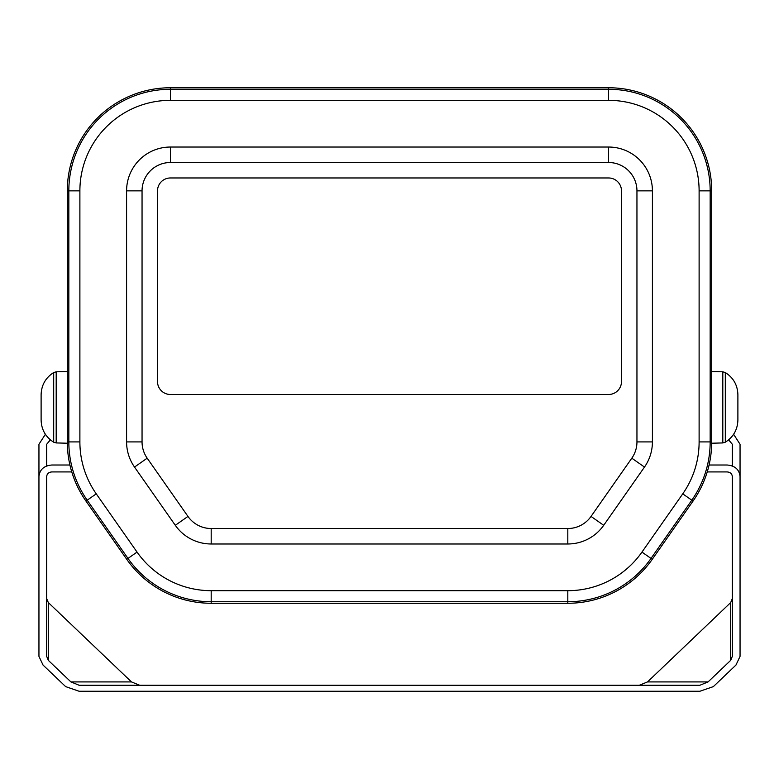 <?xml version="1.0" encoding="UTF-8"?>
<svg xmlns="http://www.w3.org/2000/svg" width="779" height="779" viewBox="0 0 779 779"><rect width="100%" height="100%" fill="white"/><g stroke="black" fill="none" stroke-linecap="round" stroke-linejoin="round"><path stroke-width="1.17" d="M725.307 442.209L722.805 442.93L722.805 371.817L725.307 372.537C733.38 377.708 737.577 385.079 737.888 394.671L737.888 420.085C737.577 429.667 733.38 437.038 725.307 442.209L725.307 372.537M608.594 87.754L608.594 100.335L170.406 100.335A90.52 90.52 0 0 0 79.886 190.855L79.886 441.917L68.834 441.917L68.834 190.855A101.572 101.572 0 0 1 170.406 89.283L608.594 89.283A101.572 101.572 0 0 1 710.166 190.855L710.166 441.917A101.572 101.572 0 0 1 691.801 500.186L651.01 558.426A101.572 101.572 0 0 1 567.813 601.739L211.187 601.739A101.572 101.572 0 0 1 127.99 558.426L87.199 500.186A101.572 101.572 0 0 1 68.834 441.917L67.306 441.917A103.101 103.101 0 0 0 85.953 501.063L126.734 559.303A103.101 103.101 0 0 0 211.187 603.267L567.813 603.267A103.101 103.101 0 0 0 652.266 559.303L693.047 501.063A103.101 103.101 0 0 0 711.694 441.917L711.694 190.855A103.101 103.101 0 0 0 608.594 87.754L170.406 87.754A103.101 103.101 0 0 0 67.306 190.855L67.306 441.917M608.594 100.335A90.52 90.52 0 0 1 699.114 190.855L699.114 441.917A90.52 90.52 0 0 1 682.745 493.847L641.964 552.087A90.52 90.52 0 0 1 567.813 590.686L567.813 603.267M79.886 441.917A90.52 90.52 0 0 0 96.255 493.847L137.036 552.087A90.52 90.52 0 0 0 211.187 590.686L567.813 590.686M187.963 516.428L175.294 525.299A43.819 43.819 0 0 0 211.187 543.985L567.813 543.985A43.819 43.819 0 0 0 603.706 525.299L644.486 467.059L631.818 458.188L591.037 516.428A28.356 28.356 0 0 1 567.813 528.522L211.187 528.522A28.356 28.356 0 0 1 187.963 516.428L147.182 458.188L134.514 467.059A43.819 43.819 0 0 1 126.588 441.917L126.588 190.855A43.819 43.819 0 0 1 170.406 147.036L608.594 147.036A43.819 43.819 0 0 1 652.413 190.855L652.413 441.917L636.949 441.917L636.949 190.855A28.356 28.356 0 0 0 608.594 162.509L170.406 162.509A28.356 28.356 0 0 0 142.051 190.855L142.051 441.917A28.356 28.356 0 0 0 147.182 458.188M644.486 467.059A43.819 43.819 0 0 0 652.413 441.917M631.818 458.188A28.356 28.356 0 0 0 636.949 441.917M175.294 525.299L134.514 467.059M170.406 394.486L608.594 394.486A12.892 12.892 0 0 0 621.486 381.603L621.486 190.855A12.892 12.892 0 0 0 608.594 177.972L170.406 177.972A12.892 12.892 0 0 0 157.514 190.855L157.514 381.603A12.892 12.892 0 0 0 170.406 394.486L608.594 394.486A12.892 12.892 0 0 0 621.486 381.603L621.486 190.855A12.892 12.892 0 0 0 608.594 177.972L170.406 177.972A12.892 12.892 0 0 0 157.514 190.855L157.514 381.603A12.892 12.892 0 0 0 170.406 394.486M707.235 471.928L727.158 471.928C730.293 472.201 732.017 473.739 732.318 476.534L732.318 656.376L730.683 660.349L708.072 681.917L699.902 685.247L79.098 685.247L70.928 681.917L48.317 660.349L46.682 656.376L46.682 476.534C46.983 473.739 48.707 472.201 51.842 471.928L71.765 471.928M69.925 465.014L51.842 465.014C44.014 465.696 39.71 469.533 38.95 476.534L38.95 656.376L43.04 665.052L65.65 686.62L79.098 691.246L699.902 691.246L713.35 686.62L735.96 665.052L740.05 656.376L740.05 476.534C739.29 469.533 734.986 465.696 727.158 465.014L709.075 465.014M38.95 598.593L38.95 444.264L45.386 434.283M50.362 439.843L46.682 444.264L46.682 465.978M46.682 598.593L48.317 602.566L131.485 681.917L139.655 685.247M639.345 685.247L647.515 681.917L730.683 602.566L732.318 598.593M732.318 465.978L732.318 444.264L728.638 439.843M733.614 434.283L740.05 444.264L740.05 598.593M640.085 691.246L639.345 691.246M139.655 691.246L138.925 691.246M730.683 602.566L730.683 660.349M647.515 681.917L708.072 681.917M131.485 681.917L70.928 681.917M48.317 602.566L48.317 660.349M53.693 372.537L56.195 371.817L56.195 442.93L53.693 442.209C45.62 437.038 41.423 429.667 41.112 420.085L41.112 394.671C41.423 385.079 45.62 377.708 53.693 372.537L53.693 442.209M641.964 552.087L652.266 559.303M693.047 501.063L682.745 493.847M711.694 441.917L699.114 441.917M711.694 190.855L699.114 190.855M211.187 590.686L211.187 603.267M137.036 552.087L126.734 559.303M170.406 87.754L170.406 100.335M96.255 493.847L85.953 501.063M67.306 190.855L79.886 190.855M591.037 516.428L603.706 525.299M567.813 528.522L567.813 543.985M652.413 190.855L636.949 190.855M211.187 528.522L211.187 543.985M608.594 147.036L608.594 162.509M170.406 147.036L170.406 162.509M126.588 190.855L142.051 190.855M142.051 441.917L126.588 441.917M722.805 371.817L711.694 371.525M722.805 442.93L711.685 443.222M139.275 691.246L113.383 691.246M639.725 691.246L665.617 691.246M56.195 442.93L67.315 443.222M56.195 371.817L67.306 371.525"/></g></svg>
